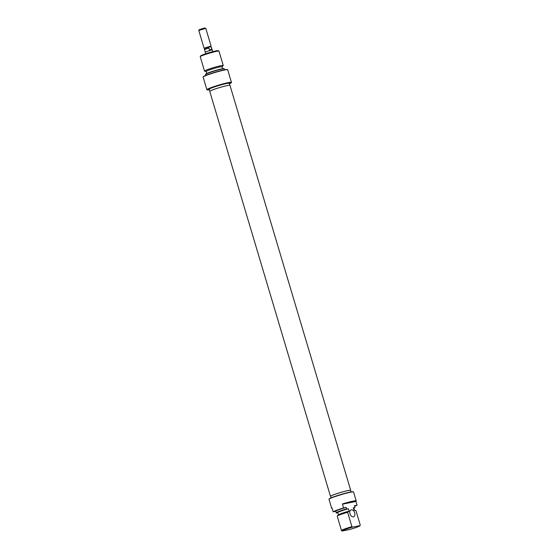 <?xml version="1.0" encoding="UTF-8"?>
<svg xmlns="http://www.w3.org/2000/svg" width="559" height="559" viewBox="0 0 559 559"><rect width="100%" height="100%" fill="white"/><g stroke="black" fill="none" stroke-linecap="round" stroke-linejoin="round"><path stroke-width="0.84" d="M350.584 490.502A10.551 0.825 163.4 0 0 350.696 490.313A10.551 0.825 163.4 0 0 349.116 490.341A10.551 0.825 163.4 0 0 337.643 493.373A10.551 0.825 163.4 0 0 330.481 496.336A10.551 0.825 163.4 0 0 330.676 496.434M350.696 490.313L229.973 85.345A10.551 0.825 163.4 0 0 228.386 85.373A10.551 0.825 163.4 0 0 216.92 88.406A10.551 0.825 163.4 0 0 209.751 91.369L330.481 496.336M329.006 499.236L329.174 498.935A12.584 0.985 -16.6 0 1 337.196 495.651A12.584 0.985 -16.6 0 1 350.165 492.088A12.584 0.985 -16.6 0 1 353.211 491.766L353.519 491.934A12.829 0.999 163.4 0 0 350.409 492.255A12.829 0.999 163.4 0 0 337.189 495.889A12.829 0.999 163.4 0 0 329.006 499.236A12.829 0.999 163.4 0 0 328.992 499.327L331.634 508.194A12.829 0.999 -16.6 0 1 331.955 507.838L333.136 511.806L335.742 511.282L336.197 512.799A9.776 0.762 -16.6 0 1 346.629 508.907L346.175 507.39A9.776 0.762 163.4 0 0 335.742 511.282M342.639 504.148L355.783 501.493A12.584 0.985 163.4 0 0 356.041 501.255A12.584 0.985 163.4 0 0 352.953 501.423A12.584 0.985 163.4 0 0 342.639 504.148L342.381 503.952A12.829 0.999 -16.6 0 1 353.05 501.13A12.829 0.999 -16.6 0 1 356.223 500.864L355.769 499.348A12.829 0.999 163.4 0 0 355.699 499.278L354.308 494.61A12.829 0.999 -16.6 0 1 354.378 494.68L353.574 491.997A12.829 0.999 163.4 0 0 353.519 491.934M351.304 509.822A3.661 2.383 69.6 0 0 351.066 509.892A3.661 2.383 69.6 0 0 350.046 513.98A3.661 2.383 69.6 0 0 353.386 516.823A3.661 2.383 69.6 0 0 353.623 516.754A3.661 2.383 69.6 0 0 354.644 512.666A3.661 2.383 69.6 0 0 351.304 509.822M351.01 491.927L350.542 490.362A10.383 0.811 163.4 0 0 347.977 490.571A10.383 0.811 163.4 0 0 336.909 493.632A10.383 0.811 163.4 0 0 330.642 496.294L331.11 497.859M356.223 500.864A12.829 0.999 -16.6 0 1 356.202 500.955L356.041 501.255M355.95 501.36L357.089 505.189L354.476 505.713L354.93 507.23A9.776 0.762 -16.6 0 1 354.93 507.258A9.776 0.762 -16.6 0 1 354.916 507.292M354.63 506.223L356.453 505.546A12.829 0.999 163.4 0 0 357.089 505.189M332.046 508.166A12.584 0.985 163.4 0 0 331.997 508.417L331.697 508.257A12.829 0.999 -16.6 0 1 331.634 508.194M342.381 503.952L343.561 507.921A12.829 0.999 163.4 0 0 333.136 511.806M347.635 512.289A9.776 0.762 163.4 0 0 337.266 516.055A9.776 0.762 163.4 0 0 337.203 516.174L341.486 530.54A9.776 0.762 -16.6 0 1 351.911 526.648L347.635 512.289L349.116 511.129L348.418 508.795A8.245 0.643 163.4 0 0 337.734 512.603L338.405 514.86M354.602 510.241L353.533 507.893A8.245 0.643 163.4 0 0 353.274 507.817L354.057 510.129A8.308 0.65 -16.6 0 1 354.189 510.15A8.308 0.65 -16.6 0 1 354.252 510.171M348.418 508.795L346.832 509.116A9.629 0.755 163.4 0 0 336.406 513.001L337.769 512.729M346.175 507.39L343.561 507.921M337.266 516.055L338.419 514.846A8.308 0.65 -16.6 0 1 349.033 511.143M351.911 526.648L352.436 527.165A9.419 0.734 163.4 0 0 342.01 531.05L349.613 529.513A9.419 0.734 163.4 0 0 360.052 525.684A9.419 0.734 163.4 0 0 360.045 525.628L360.22 524.971A9.776 0.762 -16.6 0 1 360.22 524.999A9.776 0.762 -16.6 0 1 360.206 525.034M353.644 508.264A9.629 0.755 163.4 0 0 354.86 507.53A9.629 0.755 163.4 0 0 354.86 507.495L354.93 507.23M352.436 527.165L360.045 525.628M354.665 510.255L355.936 510.605L360.22 524.971M354.86 507.495L353.274 507.817M342.01 531.05L341.486 530.54M229.33 83.766L230.147 83.459A12.584 0.985 163.4 0 0 231.279 82.746A12.584 0.985 163.4 0 0 228.184 82.921A12.584 0.985 163.4 0 0 214.342 86.771A12.584 0.985 163.4 0 0 207.235 89.915A12.584 0.985 163.4 0 0 209.443 89.754M207.235 89.915L206.935 89.754A12.829 0.999 -16.6 0 1 206.872 89.685A12.829 0.999 -16.6 0 1 214.621 86.4A12.829 0.999 -16.6 0 1 228.289 82.62A12.829 0.999 -16.6 0 1 231.461 82.362A12.829 0.999 -16.6 0 1 231.44 82.446L231.279 82.746M203.134 76.995L203.294 76.695A12.584 0.985 -16.6 0 1 211.323 73.411A12.584 0.985 -16.6 0 1 224.292 69.847A12.584 0.985 -16.6 0 1 227.338 69.526L227.639 69.693A12.829 0.999 163.4 0 0 224.536 70.015A12.829 0.999 163.4 0 0 211.309 73.648A12.829 0.999 163.4 0 0 203.134 76.995A12.829 0.999 163.4 0 0 203.12 77.086L206.872 89.685M229.246 75.102A12.829 0.999 163.4 0 0 229.267 75.004L227.702 69.756A12.829 0.999 163.4 0 0 227.639 69.693M205.523 74.424L205.586 74.151A9.629 0.755 -16.6 0 1 211.595 71.657A9.629 0.755 -16.6 0 1 221.671 68.883A9.629 0.755 -16.6 0 1 224.026 68.652L224.236 68.848A9.776 0.762 163.4 0 0 221.839 69.078A9.776 0.762 163.4 0 0 211.623 71.887A9.776 0.762 163.4 0 0 205.523 74.424A9.776 0.762 163.4 0 0 205.523 74.459L205.796 75.388M224.529 69.798L224.25 68.876A9.776 0.762 163.4 0 0 224.236 68.848M200.248 56.655L200.653 55.9A9.161 0.713 -16.6 0 1 206.502 53.51A9.161 0.713 -16.6 0 1 215.942 50.918A9.161 0.713 -16.6 0 1 218.164 50.68L218.918 51.086A9.776 0.762 163.4 0 0 216.55 51.337A9.776 0.762 163.4 0 0 206.481 54.104A9.776 0.762 163.4 0 0 200.248 56.655A9.776 0.762 163.4 0 0 200.234 56.725L204.517 71.084A9.776 0.762 -16.6 0 1 210.415 68.582A9.776 0.762 -16.6 0 1 220.833 65.703A9.776 0.762 -16.6 0 1 223.244 65.501A9.776 0.762 -16.6 0 1 223.188 65.627L222.049 66.821A8.308 0.65 163.4 0 0 220.029 66.898A8.308 0.65 163.4 0 0 210.736 69.491A8.308 0.65 163.4 0 0 206.243 71.531L204.629 71.161A9.776 0.762 -16.6 0 1 204.517 71.084M223.244 65.501L218.967 51.135A9.776 0.762 163.4 0 0 218.918 51.086M206.802 73.418L206.222 71.454A8.245 0.643 -16.6 0 1 211.197 69.344A8.245 0.643 -16.6 0 1 219.987 66.912A8.245 0.643 -16.6 0 1 222.021 66.745L222.608 68.708M209.87 91.187L209.283 89.223A10.383 0.811 -16.6 0 1 215.557 86.561A10.383 0.811 -16.6 0 1 226.626 83.501A10.383 0.811 -16.6 0 1 229.183 83.291L229.77 85.254M229.267 75.004A12.829 0.999 163.4 0 0 229.197 74.941L230.588 79.609A12.829 0.999 -16.6 0 1 230.657 79.671L231.461 82.362M212.748 51.673L212.238 49.968L211.337 50.037L205.216 52.057L205.726 53.762M204.58 48.458L210.582 46.551L211.456 47.529M204.077 48.186L211.078 46.097L205.789 28.355L198.78 30.465L204.056 48.165L204.566 48.444M204.538 49.59L208.884 47.969L209.136 46.844L210.799 46.6M198.787 30.445L199.193 29.69L204.294 28.027L205.789 28.355M209.457 49.877L212.001 49.36L211.316 50.044L209.457 49.877L208.884 47.969M212.001 49.36L211.435 47.452M360.052 525.684L360.22 524.999M205.23 52.022L204.496 49.562M211.078 46.097L210.813 46.586L212.21 49.94M204.566 48.43L204.496 49.555"/></g></svg>
